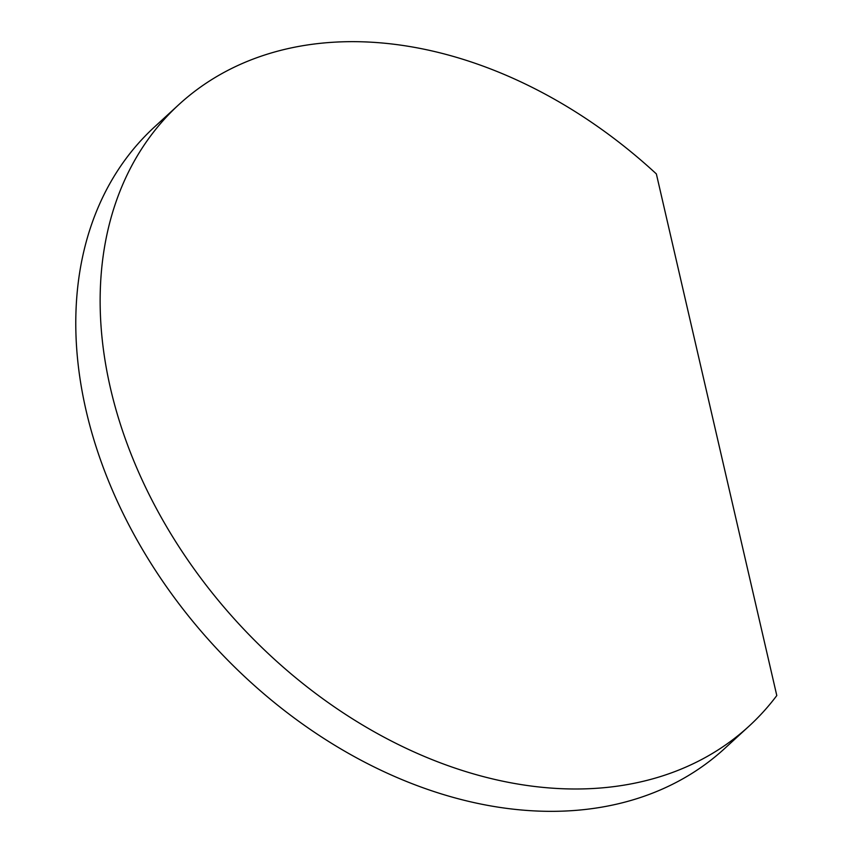 <?xml version="1.0" encoding="UTF-8"?>
<svg xmlns="http://www.w3.org/2000/svg" width="853" height="853" viewBox="0 0 853 853"><rect width="100%" height="100%" fill="white"/><g stroke="black" fill="none" stroke-linecap="round" stroke-linejoin="round"><path stroke-width="1.28" d="M749.115 726.095L724.751 748.433A421.734 306.92 -132.5 0 1 525.693 810.35A421.734 306.92 -132.5 0 1 133.164 532.997A421.734 306.92 -132.5 0 1 154.553 126.905L178.906 104.567A421.734 306.92 -132.5 0 1 377.975 42.65A421.734 306.92 -132.5 0 1 656.362 173.916L776.795 695.558A421.734 306.92 -132.5 0 1 749.115 726.095A421.734 306.92 -132.5 0 1 550.046 788.001A421.734 306.92 -132.5 0 1 157.517 510.648A421.734 306.92 -132.5 0 1 178.906 104.567"/></g></svg>
